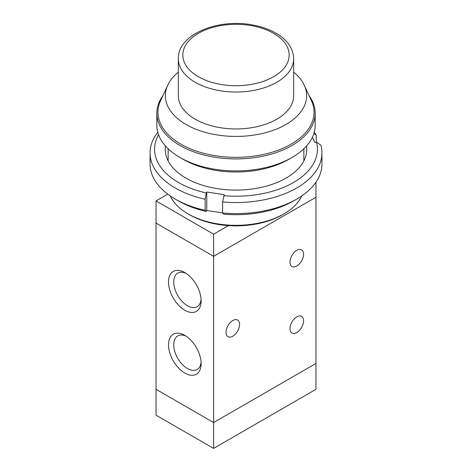 <?xml version="1.0" encoding="UTF-8"?>
<svg xmlns="http://www.w3.org/2000/svg" width="472" height="472" viewBox="0 0 472 472"><rect width="100%" height="100%" fill="white"/><g stroke="black" fill="none" stroke-linecap="round" stroke-linejoin="round"><path stroke-width="0.71" d="M170.321 196.004A67.856 39.176 0 0 0 188.015 213.857L189.62 214.778A65.596 37.872 180 0 1 189.614 214.778A65.596 37.872 180 0 0 228.424 225.616A65.596 37.872 0 0 0 282.386 214.778L283.985 213.857A67.856 39.176 0 0 0 301.679 196.004M189.614 214.778L188.015 213.857A67.856 39.176 0 0 0 283.985 213.857M162.934 95.604A79.166 45.707 0 0 0 156.834 113.203L156.834 125.21A79.166 45.707 0 0 0 180.021 157.524L183.219 159.371A74.641 43.094 0 0 0 288.781 159.371L291.979 157.524A79.166 45.707 0 0 0 315.166 125.21L315.166 113.203A79.166 45.707 0 0 0 309.066 95.604M183.219 159.371L180.021 157.524A79.166 45.707 0 0 0 291.979 157.524M156.834 113.203A79.166 45.707 0 0 0 180.021 145.523A79.166 45.707 0 0 0 266.296 155.43A79.166 45.707 0 0 0 315.166 113.203M178.322 72.127A70.629 40.775 0 0 0 167.755 85.166L160.592 100.683A78.033 45.052 0 0 0 180.823 144.137A78.033 45.052 0 0 0 274.969 151.311A78.033 45.052 0 0 0 311.408 100.683L304.245 85.166A70.629 40.775 0 0 0 293.678 72.127M167.755 85.166A70.629 40.775 0 0 0 186.062 124.49A70.629 40.775 0 0 0 271.264 130.986A70.629 40.775 0 0 0 304.245 85.166M178.322 58.723L178.322 95.657A57.678 33.3 0 0 0 195.213 119.204A57.678 33.3 0 0 0 258.072 126.425A57.678 33.3 0 0 0 293.678 95.657L293.678 58.723C293.254 48.545 287.578 40.167 276.651 33.577C270.049 29.647 262.355 26.839 253.564 25.146C218.89 17.895 177.643 34.102 178.322 58.723A57.678 33.3 0 0 0 195.213 82.27A57.678 33.3 0 0 0 258.072 89.485A57.678 33.3 0 0 0 293.678 58.723M228.424 225.616L213.609 234.171L213.609 256.331L315.969 197.237L213.609 256.331L156.031 223.091L156.031 389.306L213.609 422.546L213.609 448.4L315.963 389.306L315.969 182.18M156.037 389.311L156.037 415.159L213.609 448.4M213.609 234.171L156.031 200.93L167.755 194.157M315.969 363.452L213.609 422.546L213.609 256.331L156.031 223.091L156.031 200.93M289.979 328.589A9.611 5.552 -60 0 1 294.174 318.919A9.611 5.552 -60 0 1 301.584 316.34A9.611 5.552 -60 0 1 301.584 327.444A9.611 5.552 -60 0 1 291.973 332.99A9.611 5.552 -60 0 1 289.979 328.589M289.979 262.102A9.611 5.552 -60 0 1 294.174 252.431A9.611 5.552 -60 0 1 301.584 249.853A9.611 5.552 -60 0 1 301.584 260.957A9.611 5.552 -60 0 1 291.973 266.503A9.611 5.552 -60 0 1 289.979 262.102M226.005 332.282A9.611 5.552 -60 0 1 230.2 322.612A9.611 5.552 -60 0 1 237.605 320.034A9.611 5.552 -60 0 1 237.611 331.132A9.611 5.552 -60 0 1 227.994 336.683A9.611 5.552 -60 0 1 226.005 332.282M184.817 310.257A23.069 13.322 60 0 1 168.504 282.002A23.069 13.322 60 0 1 184.817 272.586A23.069 13.322 60 0 1 201.131 300.841A23.069 13.322 60 0 1 184.817 310.257M186.18 273.435A19.376 11.186 -120 0 0 177.743 273.135A19.376 11.186 -120 0 0 174.776 288.663A19.376 11.186 -120 0 0 187.431 305.732A19.376 11.186 -120 0 0 197.119 306.694A19.376 11.186 -120 0 0 201.078 299.236M184.817 373.051A23.069 13.322 60 0 1 168.504 344.796A23.069 13.322 60 0 1 184.817 335.38A23.069 13.322 60 0 1 201.131 363.635A23.069 13.322 60 0 1 184.817 373.051M186.18 336.229A19.376 11.186 -120 0 0 177.743 335.928A19.376 11.186 -120 0 0 174.776 351.451A19.376 11.186 -120 0 0 187.431 368.526A19.376 11.186 -120 0 0 197.119 369.487A19.376 11.186 -120 0 0 201.078 362.024M165.43 145.925A70.8 40.875 0 0 0 185.938 178.121A70.8 40.875 0 0 0 286.062 178.121A70.8 40.875 0 0 0 306.57 145.925M157.795 132.319A85.951 49.625 0 0 0 150.049 152.91A85.951 49.625 0 0 0 205.137 199.225L206.317 192.995A81.426 47.011 180 0 1 158.557 134.691M206.317 192.995L206.771 192.015L224.247 194.718L222.619 201.927A85.951 49.625 0 0 0 321.951 152.91A85.951 49.625 0 0 0 320.901 145.181L316.505 142.172A81.426 47.011 180 0 1 223.793 195.697M316.505 142.172L314.812 142.432L312.387 137.21M175.224 199.078L178.422 200.924A81.426 47.011 0 0 0 206.317 211.462L205.137 210.305A85.951 49.625 180 0 1 175.224 199.078A85.951 49.625 180 0 1 150.049 163.99L150.049 152.91M223.793 214.164A81.426 47.011 0 0 0 293.578 200.924L296.776 199.078A85.951 49.625 180 0 1 222.619 213.008L223.793 214.164M222.619 212.931L206.771 210.482L206.317 211.462M321.951 152.91L321.951 163.99A85.951 49.625 180 0 1 296.776 199.078M222.619 201.927L222.619 213.008M313.862 133.476L316.222 135.092A85.951 49.625 0 0 0 314.204 132.319M316.222 135.092L316.222 142.214M206.771 210.482L206.771 192.015M205.137 210.305L205.137 199.225M198.411 76.73A53.153 30.686 0 0 0 287.342 62.971A53.153 30.686 0 0 0 222.241 25.382A53.153 30.686 0 0 0 198.411 76.73M303.856 160.875L303.856 148.751M168.144 160.875L168.144 148.751"/></g></svg>
